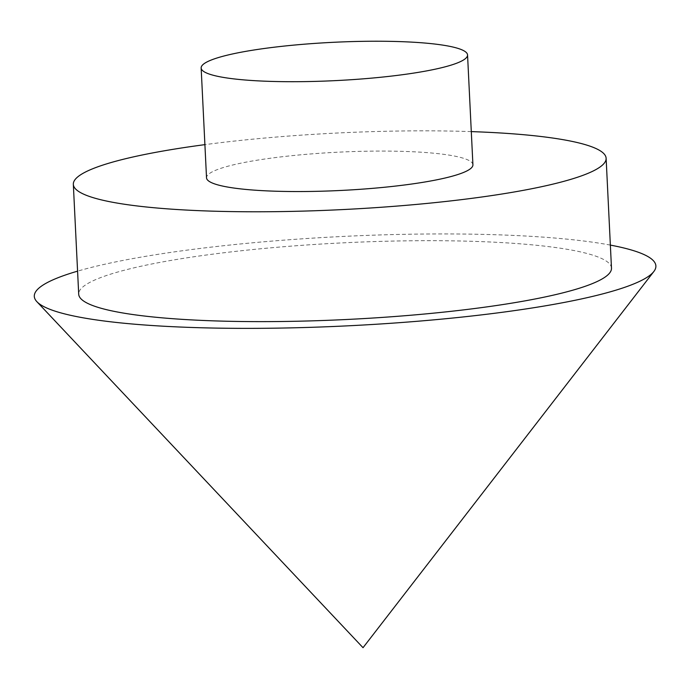 <?xml version="1.0" encoding="UTF-8"?>
<svg xmlns="http://www.w3.org/2000/svg" width="690" height="690" viewBox="0 0 690 690"><rect width="100%" height="100%" fill="white"/><g stroke="black" fill="none" stroke-linecap="round" stroke-linejoin="round"><path stroke-width="0.52" stroke-dasharray="3.45 2.59" d="M610.365 245.097A311.164 44.764 -2.8 0 0 77.573 271.153M611.487 268.125A266.711 38.364 -2.8 0 0 343.223 242.837A266.711 38.364 -2.8 0 0 78.703 294.182M471.296 131.609A266.711 38.364 -2.8 0 0 204.904 144.641M472.917 164.798A133.36 19.182 -2.8 0 0 338.79 152.154A133.36 19.182 -2.8 0 0 206.526 177.822"/><path stroke-width="1.03" d="M77.573 271.153A311.164 44.764 -2.8 0 0 36.889 301.694A311.164 44.764 -2.8 0 0 419.468 321.1A311.164 44.764 -2.8 0 0 653.835 271.524A311.164 44.764 -2.8 0 0 610.365 245.097M204.904 144.641A266.711 38.364 -2.8 0 0 73.33 184.342L78.703 294.182A266.711 38.364 -2.8 0 0 408.842 315.399A266.711 38.364 -2.8 0 0 611.487 268.125L606.122 158.277A266.711 38.364 -2.8 0 0 471.296 131.609M73.33 184.342A266.711 38.364 -2.8 0 0 403.478 205.551A266.711 38.364 -2.8 0 0 606.122 158.277M201.152 67.982L206.526 177.822A133.36 19.182 -2.8 0 0 371.599 188.43A133.36 19.182 -2.8 0 0 472.917 164.798L467.553 54.95A133.36 19.182 -2.8 0 0 333.417 42.306A133.36 19.182 -2.8 0 0 201.152 67.982A133.36 19.182 -2.8 0 0 366.226 78.591A133.36 19.182 -2.8 0 0 467.553 54.95M36.889 301.694L363.026 647.694L653.835 271.524"/></g></svg>
